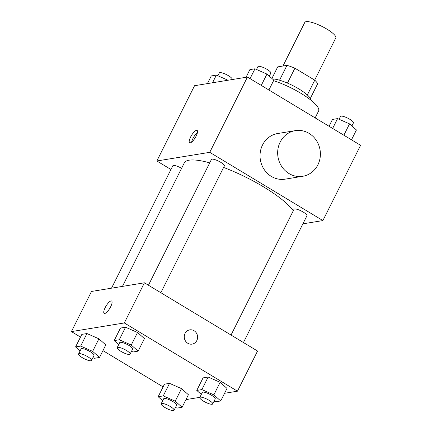 <?xml version="1.0" encoding="UTF-8"?>
<svg xmlns="http://www.w3.org/2000/svg" width="432" height="432" viewBox="0 0 432 432"><rect width="100%" height="100%" fill="white"/><g stroke="black" fill="none" stroke-linecap="round" stroke-linejoin="round"><path stroke-width="0.65" d="M314.674 80.12L335.788 37.957A17.339 4.136 -153.4 0 0 326.9 29.111A17.339 4.136 -153.4 0 0 304.781 22.432L282.96 66.02M271.912 78.457L277.711 66.879L286.988 65.356A22.378 5.335 -153.4 0 1 294.91 68.202L314.755 80.174A22.378 5.335 -153.4 0 1 317.628 83.84L310.354 98.377M279.547 80.212L286.988 65.356M307.341 94.981L314.755 80.174M287.453 83.095L294.91 68.202M272.462 78.948A23.117 5.513 26.6 0 1 295.99 87.264A23.117 5.513 26.6 0 1 310.943 100.186M315.149 117.893L318.622 110.959A34.673 8.273 -153.4 0 0 300.839 93.269A34.673 8.273 -153.4 0 0 273.569 80.687M170.959 169.49L156.854 160.979L194.546 85.709L247.439 77.058L360.585 145.298L322.893 220.574L302.886 223.841M156.854 160.979L209.747 152.329L247.439 77.058M196.106 136.134A7.225 2.198 121.1 0 1 189.621 142.771A7.225 2.198 121.1 0 1 191.473 135.448A7.225 2.198 121.1 0 1 197.084 130.399A7.225 2.198 121.1 0 1 196.106 136.134M293.301 210.724A62.181 14.834 -153.4 0 0 263.585 186.899A62.181 14.834 -153.4 0 0 223.592 167.438M209.725 162.859A62.181 14.834 -153.4 0 0 184.275 162.934L122.45 286.394M209.747 152.329L322.893 220.574M181.58 168.313A7.225 1.723 -153.4 0 0 172.811 165.791L111.521 288.182M160.855 292.718L224.343 165.947A7.225 1.723 -153.4 0 0 220.639 162.259A7.225 1.723 -153.4 0 0 211.421 159.478L148.446 285.233M231.039 335.054L294.019 209.293A7.225 1.723 26.6 0 1 301.25 210.983A7.225 1.723 26.6 0 1 306.936 215.762L243.454 342.538M302.762 176.272L285.131 179.156A23.117 21.319 -99.3 0 1 271.345 176.413A23.117 21.319 -99.3 0 1 260.291 152.145A23.117 21.319 -99.3 0 1 277.668 133.531L295.299 130.642A23.117 21.319 -99.3 0 1 320.069 150.017A23.117 21.319 -99.3 0 1 302.762 176.272A23.117 21.319 -99.3 0 1 288.976 173.529A23.117 21.319 -99.3 0 1 277.922 149.261A23.117 21.319 -99.3 0 1 295.299 130.642M191.646 142.096A7.225 2.198 121.1 0 1 197.435 132.505M80.503 337.079L71.415 331.598L91.519 291.454L144.412 282.803L257.558 351.043L237.454 391.187L224.564 393.298M71.415 331.598L124.308 322.947L144.412 282.803M110.668 306.752A7.225 2.198 121.1 0 1 104.182 313.384A7.225 2.198 121.1 0 1 106.034 306.067A7.225 2.198 121.1 0 1 111.645 301.012A7.225 2.198 121.1 0 1 110.668 306.752M164.452 384.188L169.544 383.357L181.516 388.627L188.401 394.729L181.516 388.627L169.544 383.357L164.452 384.188L158.171 396.733L163.258 395.901L175.23 401.171L182.115 407.273L177.028 408.11L175.5 407.435M120.469 328.055L125.561 327.224L137.533 332.494L144.418 338.596L137.533 332.494L125.561 327.224L120.469 328.055L114.188 340.605L119.275 339.768L131.252 345.038L138.132 351.146L133.045 351.977L131.517 351.302M163.096 386.894L102.946 350.617M199.849 397.337L185.954 399.611M124.308 322.947L237.454 391.187M81.859 334.373L86.945 333.542L98.917 338.812L105.802 344.914L98.917 338.812L86.945 333.542L81.859 334.373L75.573 346.918L80.665 346.086L92.637 351.356L99.522 357.458L94.43 358.29L92.907 357.62M203.062 377.876L208.154 377.039L220.126 382.309L227.011 388.417L220.126 382.309L208.154 377.039L203.062 377.876L196.781 390.42L201.874 389.588L213.845 394.859L220.73 400.961L215.638 401.792L214.115 401.123M187.79 343.267A7.225 6.664 -99.3 0 1 184.334 335.686A7.225 6.664 -99.3 0 1 189.767 329.864A7.225 6.664 -99.3 0 1 197.505 335.918A7.225 6.664 -99.3 0 1 192.1 344.126A7.225 6.664 -99.3 0 1 187.79 343.267M189.767 329.864A7.225 6.664 -99.3 0 1 197.505 335.918A7.225 6.664 -99.3 0 1 192.1 344.126M104.182 313.389A7.225 2.198 121.1 0 1 106.034 306.067A7.225 2.198 121.1 0 1 111.645 301.018M201.307 394.432L196.781 390.42M212.701 403.942L215.217 398.925A7.225 1.723 -153.4 0 0 211.513 395.237A7.225 1.723 -153.4 0 0 202.295 392.456L199.784 397.472A7.225 1.723 -153.4 0 0 205.47 402.246A7.225 1.723 -153.4 0 0 212.701 403.942A7.225 1.723 -153.4 0 0 208.996 400.259A7.225 1.723 -153.4 0 0 199.784 397.472M201.874 389.588L208.154 377.039M213.845 394.859L220.126 382.309M220.73 400.961L227.011 388.417M162.697 400.745L158.171 396.733M174.091 410.26L176.602 405.238A7.225 1.723 -153.4 0 0 172.897 401.555A7.225 1.723 -153.4 0 0 163.685 398.768L161.168 403.79A7.225 1.723 -153.4 0 0 166.86 408.564A7.225 1.723 -153.4 0 0 174.091 410.26A7.225 1.723 -153.4 0 0 170.386 406.571A7.225 1.723 -153.4 0 0 161.168 403.79M163.258 395.901L169.544 383.357M175.23 401.171L181.516 388.627M182.115 407.273L188.401 394.729M118.714 344.617L114.188 340.605M130.108 354.127L132.619 349.11A7.225 1.723 -153.4 0 0 128.914 345.422A7.225 1.723 -153.4 0 0 119.702 342.641L117.191 347.657A7.225 1.723 -153.4 0 0 122.877 352.431A7.225 1.723 -153.4 0 0 130.108 354.127A7.225 1.723 -153.4 0 0 126.403 350.438A7.225 1.723 -153.4 0 0 117.191 347.657M119.275 339.768L125.561 327.224M131.252 345.038L137.533 332.494M138.132 351.146L144.418 338.596M80.098 350.93L75.573 346.918M91.492 360.439L94.009 355.423A7.225 1.723 -153.4 0 0 90.304 351.74A7.225 1.723 -153.4 0 0 81.086 348.953L78.575 353.975A7.225 1.723 -153.4 0 0 84.262 358.749A7.225 1.723 -153.4 0 0 91.492 360.439A7.225 1.723 -153.4 0 0 87.788 356.756A7.225 1.723 -153.4 0 0 78.575 353.975M80.665 346.086L86.945 333.542M92.637 351.356L98.917 338.812M99.522 357.458L105.802 344.914M329.054 126.279L332.478 119.437L337.57 118.606L349.542 123.876L356.427 129.978L351.497 139.817M332.64 128.444L337.57 118.606M343.867 135.216L349.542 123.876M351.902 125.966L353.425 122.926A7.225 1.723 -153.4 0 0 349.72 119.237A7.225 1.723 -153.4 0 0 340.508 116.456L339.093 119.275M246.046 77.285L249.885 69.622L254.972 68.791L266.949 74.061L273.829 80.163L268.904 90.002M250.047 78.629L254.972 68.791M261.268 85.396L266.949 74.061M269.303 76.151L270.832 73.111A7.225 1.723 -153.4 0 0 267.127 69.422A7.225 1.723 -153.4 0 0 257.909 66.641L256.5 69.46M207.436 83.603L211.27 75.94L216.362 75.103L228.015 80.233M212.522 82.771L216.362 75.103M232.151 79.558L232.216 79.423A7.225 1.723 -153.4 0 0 228.512 75.74A7.225 1.723 -153.4 0 0 219.299 72.954L217.885 75.778"/></g></svg>
